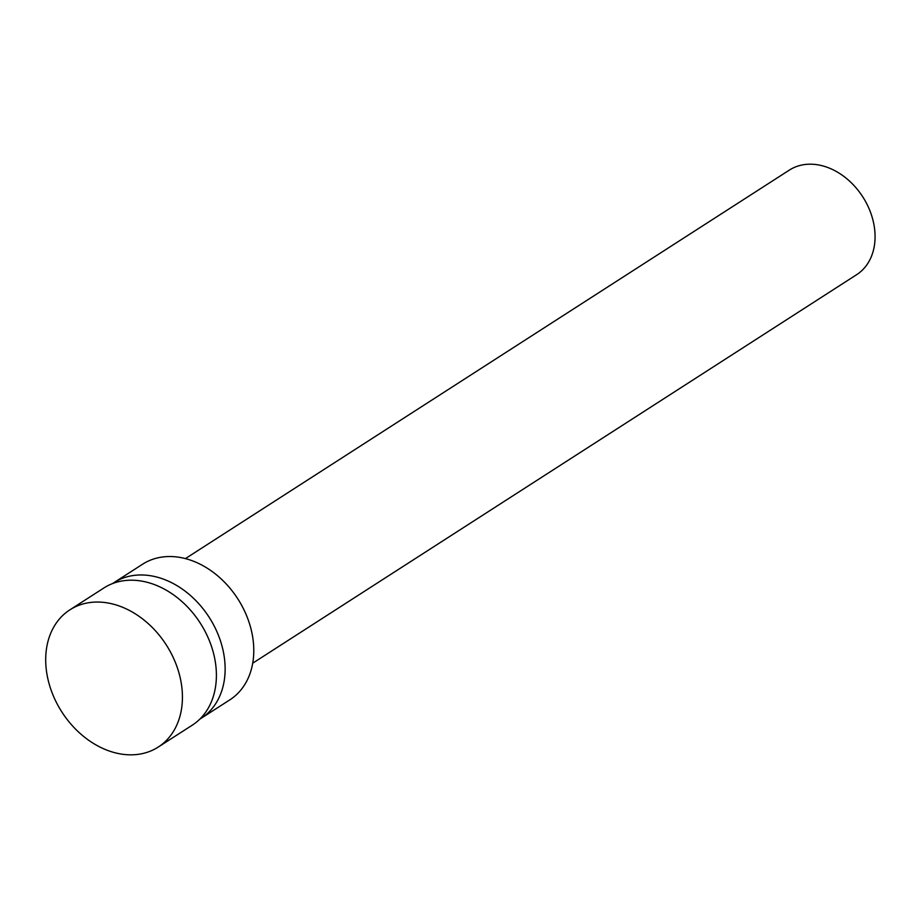<?xml version="1.0" encoding="UTF-8"?>
<svg xmlns="http://www.w3.org/2000/svg" width="919" height="919" viewBox="0 0 919 919"><rect width="100%" height="100%" fill="white"/><g stroke="black" fill="none" stroke-linecap="round" stroke-linejoin="round"><path stroke-width="1.38" d="M252.714 663.185L856.623 274.689A62.17 47.283 -122.8 0 0 872.579 218.722A62.17 47.283 -122.8 0 0 827.226 167.304A62.17 47.283 -122.8 0 0 789.341 170.107L185.431 558.603M199.791 719.14A80.631 61.32 -122.8 0 0 201.204 718.267L229.865 699.83A80.631 61.32 -122.8 0 0 250.554 627.252A80.631 61.32 -122.8 0 0 191.738 560.567A80.631 61.32 -122.8 0 0 142.606 564.209L113.956 582.635A80.631 61.32 -122.8 0 0 112.578 583.565M201.204 718.267A80.631 61.32 -122.8 0 0 221.904 645.689A80.631 61.32 -122.8 0 0 163.077 579.004A80.631 61.32 -122.8 0 0 113.956 582.635M158.217 747.078L192.186 725.229A81.607 62.055 -122.8 0 0 213.128 651.778A81.607 62.055 -122.8 0 0 153.599 584.289A81.607 62.055 -122.8 0 0 103.881 587.965L69.924 609.814A81.607 62.055 -122.8 0 0 61.883 712.018A81.607 62.055 -122.8 0 0 158.217 747.078A81.607 62.055 -122.8 0 0 179.159 673.627A81.607 62.055 -122.8 0 0 119.631 606.126A81.607 62.055 -122.8 0 0 69.924 609.814"/></g></svg>
